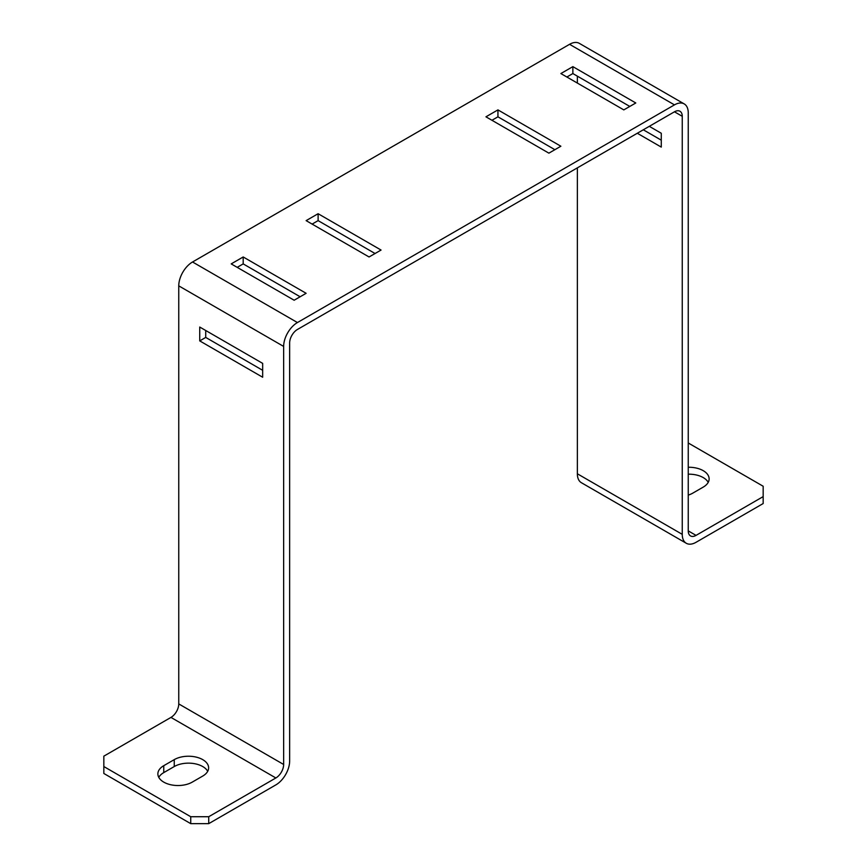 <?xml version="1.0" encoding="UTF-8"?>
<svg xmlns="http://www.w3.org/2000/svg" width="867" height="867" viewBox="0 0 867 867"><rect width="100%" height="100%" fill="white"/><g stroke="black" fill="none" stroke-linecap="round" stroke-linejoin="round"><path stroke-width="1.3" d="M688.246 474.195A20.136 11.629 180 0 1 703.235 477.587A20.136 11.629 180 0 1 708.209 482.345M688.246 495.111A20.136 11.629 0 0 0 692.744 493.16L703.235 487.102A20.136 11.629 0 0 0 709.13 478.887A20.136 11.629 0 0 0 703.235 470.673A20.136 11.629 0 0 0 688.246 467.27M158.791 777.363A20.136 11.629 180 0 1 163.765 772.605L174.256 766.547A20.136 11.629 180 0 1 202.726 766.547A20.136 11.629 180 0 1 207.712 771.305M202.726 776.063A20.136 11.629 0 0 0 208.633 767.848A20.136 11.629 0 0 0 202.726 759.633A20.136 11.629 0 0 0 174.256 759.633L163.765 765.68A20.136 11.629 0 0 0 157.87 773.906A20.136 11.629 0 0 0 170.3 784.646A20.136 11.629 0 0 0 192.246 782.121L202.726 776.063M297.435 322.546A19.497 11.26 120 0 0 283.65 346.432L283.65 764.477L178.754 703.917L178.754 285.861A19.497 11.26 -60 0 1 192.539 261.986L297.435 322.546L674.461 104.874L569.565 44.315L192.539 261.986M577.357 167.862L577.357 473.783L682.253 534.343L682.253 116.297A11.022 6.362 120 0 0 679.966 111.247A11.022 6.362 120 0 0 674.461 111.8L297.435 329.471A11.022 6.362 120 0 0 289.643 342.964L289.643 761.009A19.497 11.26 120 0 1 275.858 784.895L208.73 823.65L190.74 823.65L103.834 773.472L103.834 756.165L170.962 717.41L275.858 777.97A11.022 6.362 120 0 0 283.65 764.477M199.735 340.894L199.735 327.043L262.668 363.381L262.668 377.232L199.735 340.894L205.728 337.426L205.728 330.511M262.668 370.307L205.728 337.426M577.357 76.155L577.357 83.069M661.272 140.172L643.292 129.79M688.246 530.886A11.022 6.362 120 0 0 690.522 535.925A11.022 6.362 120 0 0 696.038 535.383L688.246 530.886L688.246 112.84A19.497 11.26 120 0 0 684.204 103.91A19.497 11.26 120 0 0 674.461 104.874M649.285 126.333L661.272 133.258L661.272 147.097L637.299 133.258M554.88 149.688L497.94 116.817L491.947 120.275M375.053 253.511L318.113 220.63L312.12 224.098M629.8 106.435L572.859 73.554L566.866 77.022M300.134 296.763L243.194 263.893L237.2 267.35M560.873 146.23L497.94 109.892L485.943 116.817L548.887 153.156L560.873 146.23M381.057 250.054L318.113 213.715L306.127 220.63L369.06 256.968L381.057 250.054M560.873 73.554L623.807 109.892L635.793 102.978L572.859 66.64L560.873 73.554M231.207 263.893L294.141 300.231L306.127 293.306L243.194 256.968L231.207 263.893M569.565 44.315A19.497 11.26 -60 0 1 579.308 43.35L684.204 103.91M682.253 534.343A19.497 11.26 120 0 0 686.285 543.273A19.497 11.26 120 0 0 696.038 542.298L763.166 503.543L763.166 496.618L696.038 535.383M686.285 543.273L581.389 482.713A19.497 11.26 -60 0 1 577.357 473.783M763.166 496.618L763.166 486.246L688.246 442.983M178.754 703.917A11.022 6.362 -60 0 1 170.962 717.41M275.858 777.97L208.73 816.725L208.73 823.65M190.74 823.65L190.74 816.725L103.834 766.547M190.74 816.725L208.73 816.725M243.194 263.893L243.194 256.968M572.859 73.554L572.859 66.64M318.113 220.63L318.113 213.715M497.94 116.817L497.94 109.892M178.754 285.861L283.65 346.432M674.461 111.8L682.253 116.297M163.765 765.68L163.765 772.605M174.256 759.633L174.256 766.547"/></g></svg>
